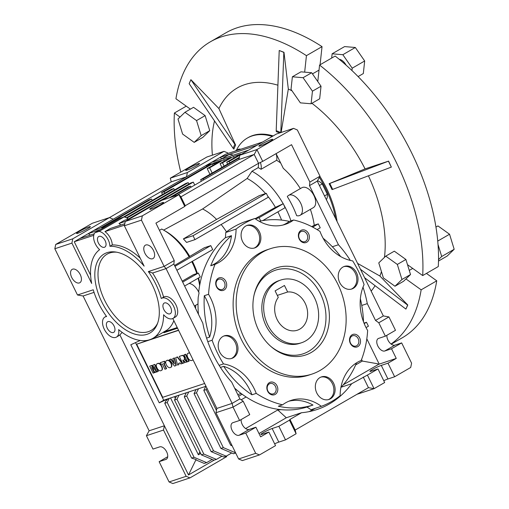 <?xml version="1.0" encoding="UTF-8"?>
<svg xmlns="http://www.w3.org/2000/svg" width="509" height="509" viewBox="0 0 509 509"><rect width="100%" height="100%" fill="white"/><g stroke="black" fill="none" stroke-linecap="round" stroke-linejoin="round"><path stroke-width="0.76" d="M178.595 330.347L136.686 344.192L162.715 397.325L204.631 383.481M178.519 330.176L150.721 339.363M148.685 340.031L136.686 344.192M128.274 219.067A11.561 6.649 -120 0 0 124.056 216.949L99.115 231.372L94.846 232.785A11.561 6.649 -120 0 0 99.63 249.677A51.746 29.77 60 0 0 91.684 283.475L71.909 243.105L72.8 238.797L109.435 217.61L92.352 223.254L55.716 244.441L54.826 248.748L77.483 294.991L93.242 289.786A51.746 29.77 60 0 0 106.616 316.541A11.561 6.649 -120 0 0 104.879 317.062A11.561 6.649 -120 0 0 104.905 330.398A11.561 6.649 -120 0 0 116.453 337.079L118.788 335.724A11.561 6.649 60 0 0 119.844 334.833L188.489 474.954L196.054 459.544L191.613 458.094L164.763 403.3L165.928 400.939L168.04 398.801L159.241 402.823L163.72 400.227L205.992 386.267M135.496 342.621L163.72 400.227M159.241 402.823L130.8 344.765L140.23 340.457M177.552 328.21L163.949 332.701L163.618 332.027L166.736 330.226L167.067 330.901L163.949 332.701M172.799 318.507L216.853 408.428L232.104 403.389L166.061 268.587L152.592 273.034L148.348 271.583A51.746 29.77 60 0 1 161.258 298.49A11.561 6.649 -120 0 1 161.429 298.382A11.561 6.649 -120 0 1 172.977 305.063A11.561 6.649 -120 0 1 173.009 318.399A11.561 6.649 -120 0 1 163.605 314.734A51.746 29.77 60 0 1 152.967 338.269L162.32 332.861A51.746 29.77 -120 0 0 163.618 332.027M140.401 340.483L139.6 340.75M177.227 327.548L167.067 330.901M224.094 290.035A6.604 5.364 -108.3 0 1 215.708 283.519A6.604 5.364 -108.3 0 1 223.807 278.837A6.604 5.364 -108.3 0 1 224.094 290.035M306.768 242.214A6.604 5.364 -108.3 0 1 298.382 235.705A6.604 5.364 -108.3 0 1 306.482 231.016A6.604 5.364 -108.3 0 1 306.768 242.214M357.897 346.584A6.604 5.364 -108.3 0 1 349.511 340.069A6.604 5.364 -108.3 0 1 357.611 335.386A6.604 5.364 -108.3 0 1 357.897 346.584M275.223 394.399A6.604 5.364 -108.3 0 1 266.837 387.89A6.604 5.364 -108.3 0 1 274.936 383.201A6.604 5.364 -108.3 0 1 275.223 394.399M256.192 247.266A11.892 9.658 -108.3 0 1 254.716 247.928A11.892 9.658 -108.3 0 1 241.82 239.663A11.892 9.658 -108.3 0 1 247.259 225.347A11.892 9.658 -108.3 0 1 259.813 232.677A11.892 9.658 -108.3 0 1 256.192 247.266M353.329 288.317A11.892 9.658 -108.3 0 1 351.853 288.978A11.892 9.658 -108.3 0 1 338.956 280.72A11.892 9.658 -108.3 0 1 344.396 266.398A11.892 9.658 -108.3 0 1 356.949 273.727A11.892 9.658 -108.3 0 1 353.329 288.317M330.43 398.801A11.892 9.658 -108.3 0 1 328.954 399.463A11.892 9.658 -108.3 0 1 316.051 391.198A11.892 9.658 -108.3 0 1 321.491 376.883A11.892 9.658 -108.3 0 1 334.044 384.206A11.892 9.658 -108.3 0 1 330.43 398.801M233.294 357.744A11.892 9.658 -108.3 0 1 231.811 358.406A11.892 9.658 -108.3 0 1 218.915 350.147A11.892 9.658 -108.3 0 1 224.354 335.825A11.892 9.658 -108.3 0 1 236.908 343.155A11.892 9.658 -108.3 0 1 233.294 357.744M311.871 374.121L308.823 375.127A66.055 53.642 -108.3 0 1 237.169 329.228A66.055 53.642 -108.3 0 1 267.384 249.684L270.438 248.672A66.055 53.642 -108.3 0 1 340.177 289.379A66.055 53.642 -108.3 0 1 320.078 370.437A66.055 53.642 -108.3 0 1 311.871 374.121A66.055 53.642 -108.3 0 1 240.216 328.222A66.055 53.642 -108.3 0 1 270.438 248.672M236.087 229.082A44.035 35.764 -108.3 0 1 215.021 264.356A95.781 77.782 -108.3 0 0 208.563 294.297A44.035 35.764 -108.3 0 1 212.113 340.241A99.637 80.912 -108.3 0 0 223.502 363.91A44.035 35.764 -108.3 0 1 256.231 393.387A95.781 77.782 -108.3 0 0 282.584 404.814A44.035 35.764 -108.3 0 1 290.989 400.418A44.035 35.764 -108.3 0 1 321.344 406.316A99.637 80.912 -108.3 0 0 340.12 395.722A44.035 35.764 -108.3 0 1 361.186 360.455A95.781 77.782 -108.3 0 0 367.644 330.513A44.035 35.764 -108.3 0 1 364.094 284.569A99.637 80.912 -108.3 0 0 352.705 260.901A44.035 35.764 -108.3 0 1 319.976 231.423A95.781 77.782 -108.3 0 0 293.623 219.996A44.035 35.764 -108.3 0 1 285.218 224.393A44.035 35.764 -108.3 0 1 254.863 218.488A99.637 80.912 -108.3 0 0 236.087 229.082L225.716 232.511A99.637 80.912 -108.3 0 1 244.492 221.918L254.863 218.488M259.253 221.332A95.781 77.782 -108.3 0 1 289.354 221.409A44.035 35.764 -108.3 0 1 283.055 225.01M289.354 221.409L293.623 219.996M288.883 401.207A44.035 35.764 -108.3 0 1 312.971 405.056L306.876 407.066A44.035 35.764 -108.3 0 1 310.974 409.745L321.344 406.316M312.971 405.056A95.781 77.782 -108.3 0 1 278.315 406.22L282.584 404.814M219.124 365.354L223.502 363.91M220.435 367.428L223.686 366.353A44.035 35.764 -108.3 0 1 251.955 394.799L256.231 393.387M207.793 341.666L212.113 340.241M204.294 295.71A44.035 35.764 -108.3 0 1 209.613 337.104A95.781 77.782 -108.3 0 1 204.294 295.71L208.563 294.297M206.59 338.103L209.613 337.104M225.716 232.511A44.035 35.764 -108.3 0 1 225.392 237.684L231.487 235.667A44.035 35.764 -108.3 0 1 210.745 265.768L215.021 264.356M315.23 408.339A101.285 82.254 -108.3 0 1 309.046 411.647M241.164 419.562A7.043 4.053 -120 0 0 243.671 426.72A7.043 4.053 -120 0 0 249.187 429.424L255.9 427.204L245.764 433.07L255.696 453.334L259.482 454.938L275.534 445.649L268.886 432.071L262.173 434.285A7.043 0.687 153.9 0 1 260.837 434.501A7.043 0.687 153.9 0 1 264.954 431.753A7.043 0.687 153.9 0 1 272.15 428.514L278.805 442.098L285.517 439.878L296.117 433.751L289.462 420.167L289.971 419.422L301.544 412.723A101.285 82.254 -108.3 0 0 316.821 409.586A101.285 82.254 -108.3 0 0 351.668 383.735L341.081 387.234M301.544 412.723L286.293 417.762L259.005 433.547M251.955 394.799A95.781 77.782 -108.3 0 1 223.686 366.353M210.745 265.768A95.781 77.782 -108.3 0 1 231.487 235.667M311.273 352.463A45.944 37.31 -108.3 0 1 271.265 346.775A45.944 37.31 -108.3 0 1 254.112 294.826A45.944 37.31 -108.3 0 1 313.818 278.608A45.944 37.31 -108.3 0 1 311.273 352.463M119.844 334.833L122.185 332.428M116.453 337.079A11.561 6.649 -120 0 0 118.622 329.59A51.746 29.77 60 0 0 152.967 338.269M174.962 266.334L210.771 245.624L204.287 247.768L174.549 265.488M192.415 261.295A48.73 28.04 60 0 1 197.333 273.384M198.593 277.952A48.73 28.04 60 0 1 199.821 284.582M221.141 224.507A46.79 26.92 60 0 1 226.486 231.907M267.645 196.041A53.33 30.686 60 0 1 275.433 207.36L283.182 203.727A59.451 34.205 60 0 0 251.974 171.24L247.132 178.468L202.588 208.97A46.79 26.92 60 0 1 216.586 219.417L183.38 238.899A48.489 27.9 60 0 1 186.555 242.418L194.972 239.637L193.045 235.705L266.315 193.325L268.243 197.263L194.972 239.637M202.588 208.97L163.574 230.125M159.451 230.329L161.69 229.031A51.746 29.77 60 0 1 163.414 229.966L165.565 231.201A48.73 28.04 60 0 1 189.692 256.313M255.416 218.889L259.1 217.674L283.265 203.702L285.065 207.71L262.746 220.62M275.433 207.36L255.149 218.705M216.586 219.417L259.24 195.666L266.315 193.325M183.38 238.899L193.045 235.705M194.406 306.024L197.95 303.968A11.561 6.649 -120 0 0 198.001 303.943M189.093 283.449A11.561 6.649 -120 0 1 199.057 292.929L198.224 297.154A95.781 77.782 -108.3 0 0 198.465 314.308M140.236 258.165A51.746 29.77 -120 0 0 112.254 244.931L109.912 246.28A11.561 6.649 -120 0 0 99.115 231.372M112.254 244.931A11.561 6.649 -120 0 0 104.956 231.608L124.495 225.15M124.8 223.699L110.415 228.452L104.956 231.608M194.743 185.072L193.299 182.12L190.862 182.928L128.503 218.997L124.444 220.333L118.991 223.489A11.561 6.649 60 0 1 120.805 225.016M124.056 216.949L119.787 218.355L94.846 232.785M247.132 178.468A53.33 30.686 60 0 1 265.577 193.573M210.771 245.624L212.698 249.563L176.89 270.273M332.352 246.763L338.447 244.753L309.485 185.632L309.866 182.076L320.002 176.216L297.345 129.967L293.559 128.363L256.924 149.557L254.201 154.462L238.95 159.502L239.841 155.2L229.158 161.385L226.715 162.193L240.744 154.074L233.427 156.492L222.516 162.804L220.073 163.612L230.984 157.3L223.667 159.718L209.638 167.83L207.195 168.638L221.224 160.526L213.907 162.944L164.019 191.791L161.582 192.599L211.464 163.745L205.973 165.559L74.244 241.75L93.751 235.311M229.852 162.797L229.158 161.385M201.373 181.236L200.622 179.702L239.415 157.268M203.581 179.957L203.059 178.901L200.622 179.702M239.275 157.955L203.059 178.901M74.244 241.75L90.602 275.14M113.221 219.207L109.435 217.61L171.24 181.866L186.491 176.833L187.382 172.526L224.017 151.338L227.803 152.935L228.045 153.438M126.385 217.801L185.779 183.45L188.215 182.642L126.906 218.1M323.139 238.269A95.781 77.782 -108.3 0 1 340.636 256.555M360.359 298.783A95.781 77.782 -108.3 0 1 363.509 321.834M356.529 362.847A95.781 77.782 -108.3 0 1 340.928 387.394M152.592 273.034A51.746 29.77 60 0 1 163.593 297.135A11.561 6.649 60 0 1 163.771 297.033A11.561 6.649 60 0 1 175.319 303.708A11.561 6.649 60 0 1 175.344 317.043L173.009 318.399M272.15 428.514L278.862 426.3L285.517 439.878M289.462 420.167L278.862 426.3M268.886 432.071L260.621 436.849L255.9 427.204M296.117 433.751L295.175 430.048L368.446 387.667L374.064 388.666L384.664 382.533L378.009 368.955L371.303 371.169A7.043 0.687 153.9 0 1 369.96 371.385A7.043 0.687 153.9 0 1 374.083 368.637A7.043 0.687 153.9 0 1 381.279 365.398L387.985 363.184L394.64 376.762L387.928 378.976A7.043 0.687 -26.1 0 0 383.767 380.707M363.006 287.165A101.285 82.254 -108.3 0 1 367.288 303.625L375.521 320.435L378.798 322.782L385.358 336.169L378.645 338.383A7.043 4.053 60 0 0 378.206 338.58A7.043 4.053 60 0 0 378.015 346.343A7.043 4.053 60 0 0 384.817 350.981L391.529 348.76L396.25 358.406L387.985 363.184M396.25 358.406L378.486 364.368M343.251 384.823L378.543 364.406L377.672 363.782L362.325 361.059L361.562 359.5M351.668 383.735L367.409 375.088L374.064 388.666L356.974 394.303M378.009 368.955L367.409 375.088M366.817 338.829L379.167 364.05M249.187 429.424L239.058 435.284A7.043 4.053 -120 0 1 232.257 430.646A7.043 4.053 -120 0 1 232.441 422.89A7.043 4.053 -120 0 1 232.887 422.686L239.593 420.472L249.728 414.612L243.175 401.232L239.898 398.884L231.659 382.074A101.285 82.254 -108.3 0 1 202.817 323.196L173.855 264.076L174.237 260.519L155.919 223.127L184.761 206.444L178.977 194.642L161.894 200.279L125.259 221.472L124.368 225.773L144.142 266.143A51.746 29.77 60 0 0 109.912 246.28M310.375 209.352A59.451 34.205 60 0 1 314.225 225.22L318.297 223.877L320.225 227.809L317.107 229.61M293.559 128.363L276.476 134.007L239.841 155.2L256.924 149.557L262.708 161.366L291.549 144.683L309.866 182.076M276.088 153.629L283.309 168.364A59.451 34.205 60 0 1 300.348 188.597M288.59 195.399L301.837 187.738A11.497 6.611 60 0 1 313.315 194.374A11.497 6.611 60 0 1 313.347 207.634L300.1 215.301A11.497 6.611 -120 0 0 300.068 202.041A11.497 6.611 -120 0 0 288.59 195.399A11.497 6.611 -120 0 0 287.305 196.595A59.451 34.205 -120 0 1 296.652 215.67A11.497 6.611 -120 0 0 300.1 215.301M245.624 428.559L277.768 409.968L286.293 417.762M355.645 364.921L362.325 361.059M262.65 142.005L225.462 154.291L205.973 165.559L207.029 166.316M193.299 182.12L161.919 200.272M174.472 189.984L173.779 188.572L124.533 217.05M123.159 217.241L171.342 189.373L173.779 188.572M209.969 174.301L207.195 168.638M224.361 161.13L223.667 159.718M212.177 173.022L209.638 167.83M227.638 164.076L226.715 162.193M221.924 167.385L220.073 163.612M234.121 157.911L233.427 156.492M224.132 166.106L222.516 162.804M90.309 235.094L88.273 233.637L100.152 229.712M226.753 455.848L226.575 456.719L189.94 477.906L172.856 483.55L169.071 481.953L159.139 461.682L165.851 459.462A7.043 4.053 -120 0 0 166.297 459.264A7.043 4.053 -120 0 0 166.481 451.502A7.043 4.053 -120 0 0 159.68 446.87L152.974 449.084L146.414 435.704L163.497 430.06L164.388 425.759L149.137 430.792L146.414 435.704M174.237 260.519L164.108 266.379L141.451 220.13L142.342 215.829L178.977 194.642L180.93 196.843L185.27 205.7L184.761 206.444M77.483 294.991L83.094 295.99L94.05 292.37M83.094 295.99L149.137 430.792M189.94 477.906L186.154 476.309L163.497 430.06M188.489 474.954L214.009 460.2L201.373 454.874L174.523 400.074L176.534 395.996M259.482 454.938L242.399 460.581L238.613 458.978L215.956 412.729L216.853 408.428M262.708 161.366L258.54 163.319L254.201 154.462L180.93 196.843M177.17 195.233L238.95 159.502M257.198 145.16L220.003 157.446L221.822 158.744M211.432 162.403L248.621 150.117M93.732 230.482L99.223 228.668L149.105 199.814L151.548 199.006L101.66 227.86L105.611 226.556M79.703 238.594L94.229 233.796M125.468 221.351L118.991 223.489M188.909 184.054L188.215 182.642M188.33 168.345A7.705 0.751 -26.1 0 0 185.677 170.324A7.705 0.751 -26.1 0 0 192.93 167.607A7.705 0.751 -26.1 0 0 199.522 163.548A7.705 0.751 -26.1 0 0 195.488 164.782A7.705 0.751 -26.1 0 0 188.33 168.345M187.382 172.526L170.299 178.169L206.934 156.982L224.017 151.338M169.236 197.855L188.152 186.918L190.589 186.109L171.679 197.047M191.11 187.172L190.589 186.109M220.9 159.279L228.223 155.041A11.497 6.611 60 0 1 233.198 155.213M276.05 153.648A11.497 6.611 60 0 1 276.642 160.278A59.451 34.205 60 0 1 280.688 163.02M319.429 185.518L322.222 183.902L327.325 194.317A11.497 6.611 -120 0 1 326.352 199.643M240.821 149.213A11.497 6.611 -120 0 0 237.576 149.633L234.929 151.16M322.222 183.902A11.497 6.611 -120 0 0 317.489 180.746M324.532 195.933L327.325 194.317M200.68 453.455L198.389 454.785L199.859 451.782M258.54 163.319L185.27 205.7M367.288 303.625L361.765 305.451M364.202 323.603L366.499 322.273L363.999 323.1M366.499 322.273L368.427 326.212L366.035 327.592M152.407 207.284A7.705 0.751 -26.1 0 0 149.754 209.263A7.705 0.751 -26.1 0 0 157.007 206.546A7.705 0.751 -26.1 0 0 163.599 202.48A7.705 0.751 -26.1 0 0 159.565 203.715A7.705 0.751 -26.1 0 0 152.407 207.284M142.342 215.829L125.259 221.472M141.451 220.13L124.368 225.773M173.855 264.076L166.061 268.587L164.108 266.379L148.348 271.583M239.898 398.884L232.104 403.389L233.039 407.092L215.956 412.729M239.593 420.472L233.039 407.092L243.175 401.232M255.696 453.334L238.613 458.978M239.058 435.284L245.764 433.07M278.805 442.098A7.043 0.687 -26.1 0 0 274.644 443.823M386.923 335.259A7.043 4.053 -120 0 0 389.43 342.411A7.043 4.053 -120 0 0 394.952 345.115L401.658 342.901L411.59 363.171L410.699 367.473L394.64 376.762M378.798 322.782L388.933 316.922L395.487 330.303L385.358 336.169M388.933 316.922L383.322 315.93L375.521 320.435M309.485 185.632L317.279 181.121L320.002 176.216M261.531 144.168A7.705 0.751 -26.1 0 0 258.884 146.147A7.705 0.751 -26.1 0 0 266.131 143.43A7.705 0.751 -26.1 0 0 272.722 139.364A7.705 0.751 -26.1 0 0 268.688 140.599A7.705 0.751 -26.1 0 0 261.531 144.168M170.299 178.169L171.24 181.866M79.2 231.461A7.705 0.751 -26.1 0 0 76.554 233.44A7.705 0.751 -26.1 0 0 83.8 230.723A7.705 0.751 -26.1 0 0 90.392 226.664A7.705 0.751 -26.1 0 0 86.358 227.898A7.705 0.751 -26.1 0 0 79.2 231.461M55.716 244.441L72.8 238.797M54.826 248.748L71.909 243.105M147.063 334.311A45.689 26.29 60 0 1 99.051 295.672A45.689 26.29 60 0 1 115.39 251.987A45.689 26.29 60 0 1 149.818 280.319A45.689 26.29 60 0 1 157.205 324.284A45.689 26.29 60 0 1 147.063 334.311M144.931 253.278A7.705 4.435 -120 0 0 153.056 258.54A7.705 4.435 -120 0 0 153.26 250.053A7.705 4.435 -120 0 0 145.828 244.982A7.705 4.435 -120 0 0 145.345 245.198A7.705 4.435 -120 0 0 144.931 253.278M71.724 277.456A7.705 4.435 -120 0 0 79.856 282.718A7.705 4.435 -120 0 0 79.837 273.829A7.705 4.435 -120 0 0 72.138 269.376A7.705 4.435 -120 0 0 71.724 277.456M163.834 309.51A6.108 3.518 -120 0 0 170.28 313.678A6.108 3.518 -120 0 0 170.261 306.628A6.108 3.518 -120 0 0 164.159 303.103A6.108 3.518 -120 0 0 163.834 309.51M107.278 328.19A6.108 3.518 -120 0 0 113.723 332.358A6.108 3.518 -120 0 0 113.704 325.308A6.108 3.518 -120 0 0 107.603 321.783A6.108 3.518 -120 0 0 107.278 328.19M98.364 242.939A6.108 3.518 -120 0 0 104.809 247.107A6.108 3.518 -120 0 0 104.797 240.057A6.108 3.518 -120 0 0 98.695 236.532A6.108 3.518 -120 0 0 98.364 242.939M169.071 481.953L186.154 476.309M253.966 295.481A44.035 35.764 -108.3 0 1 311.279 280.809A44.035 35.764 -108.3 0 1 308.607 351.363A44.035 35.764 -108.3 0 1 270.763 346.33M301.513 342.761L299.68 343.365A33.028 26.824 -108.3 0 1 263.853 320.416A33.028 26.824 -108.3 0 1 278.964 280.637L280.796 280.033A33.028 26.824 71.7 0 0 265.685 319.811A33.028 26.824 71.7 0 0 301.513 342.761A33.028 26.824 71.7 0 0 314.537 297.873A33.028 26.824 71.7 0 0 280.796 280.033M222.91 289.188A5.414 4.396 -108.3 0 1 222.236 289.487A5.414 4.396 -108.3 0 1 216.37 285.727A5.414 4.396 -108.3 0 1 218.845 279.206A5.414 4.396 -108.3 0 1 224.558 282.546A5.414 4.396 -108.3 0 1 222.91 289.188M305.585 241.368A5.414 4.396 -108.3 0 1 304.916 241.667A5.414 4.396 -108.3 0 1 299.044 237.907A5.414 4.396 -108.3 0 1 301.519 231.391A5.414 4.396 -108.3 0 1 307.232 234.725A5.414 4.396 -108.3 0 1 305.585 241.368M356.714 345.738A5.414 4.396 -108.3 0 1 356.046 346.037A5.414 4.396 -108.3 0 1 350.173 342.277A5.414 4.396 -108.3 0 1 352.648 335.755A5.414 4.396 -108.3 0 1 358.361 339.096A5.414 4.396 -108.3 0 1 356.714 345.738M274.039 393.552A5.414 4.396 -108.3 0 1 273.365 393.858A5.414 4.396 -108.3 0 1 267.499 390.091A5.414 4.396 -108.3 0 1 269.974 383.576A5.414 4.396 -108.3 0 1 275.687 386.91A5.414 4.396 -108.3 0 1 274.039 393.552M246.655 225.576A11.892 9.658 -108.3 0 1 258.737 233.446A11.892 9.658 -108.3 0 1 254.971 247.667A11.892 9.658 -108.3 0 1 254.099 248.106M343.791 266.627A11.892 9.658 -108.3 0 1 355.874 274.497A11.892 9.658 -108.3 0 1 352.107 288.718A11.892 9.658 -108.3 0 1 351.235 289.157M320.893 377.105A11.892 9.658 -108.3 0 1 332.969 384.982A11.892 9.658 -108.3 0 1 329.208 399.202A11.892 9.658 -108.3 0 1 328.33 399.635M223.756 336.055A11.892 9.658 -108.3 0 1 235.832 343.925A11.892 9.658 -108.3 0 1 232.072 358.151A11.892 9.658 -108.3 0 1 231.194 358.584M391.529 348.76L401.658 342.901M167.709 456.726L159.139 461.682M246.095 396.969L241.183 399.807M238.606 396.244L242.119 394.214M241.113 393.47L237.786 394.57M182.686 282.107L198.338 273.053L200.266 276.985L184.614 286.039M198.338 273.053L193.414 274.675L182.222 281.153M312.691 227.116L318.297 223.877M311.769 226.639L314.225 225.22M174.485 396.676L175.338 398.42M170.553 397.974L198.389 454.785M260.385 162.454A11.497 6.611 -120 0 1 261.053 169.293A59.451 34.205 -120 0 0 258.209 167.633L258.68 163.255M213.042 165.26L212.495 164.14A11.497 6.611 -120 0 1 212.635 164.057A11.497 6.611 -120 0 1 215.848 163.637M213.907 162.944L214.054 163.236A11.497 6.611 60 0 1 214.194 163.154A11.497 6.611 60 0 1 217.407 162.734M261.053 169.293L276.642 160.278M251.974 171.24L258.209 167.633M283.914 205.032A59.451 34.205 60 0 1 290.976 220.868M173.862 320.67A51.746 29.77 60 0 1 166.736 330.226M163.414 229.966A51.746 29.77 60 0 1 189.24 256.994M191.785 261.658A51.746 29.77 60 0 1 196.767 273.568M198.135 278.219A51.746 29.77 60 0 1 199.636 285.562M277.889 211.859A53.33 30.686 60 0 1 281.579 220.085M338.447 244.753A101.285 82.254 -108.3 0 1 350.332 260.43M317.279 181.121L383.322 315.93M289.971 419.422L295.175 430.048M363.241 377.042L368.446 387.667M260.729 221.001L259.1 217.674M212.17 459.436L206.667 462.624L194.05 457.292L167.207 402.492L169.211 398.413M164.763 403.3L167.207 402.492M191.613 458.094L194.05 457.292M196.054 459.544L196.659 460.231L204.23 463.425L206.667 462.624M221.937 456.21L216.427 459.398L203.81 454.066L176.967 399.266L178.971 395.194M174.523 400.074L176.967 399.266M201.373 454.874L203.81 454.066M213.99 460.206L216.427 459.398M232.18 445.846L230.653 445.203L203.81 390.403L205.814 386.325M203.81 390.403L206.247 389.595L206.94 388.195M216.44 410.4L206.247 389.595M230.653 445.203L231.697 444.853M235.584 452.794L223.33 447.621L196.487 392.821L198.491 388.742M235.699 453.029L233.51 453.754L220.893 448.423L194.05 393.622L196.054 389.55M194.05 393.622L196.487 392.821M220.893 448.423L223.33 447.621M231.697 452.991L226.187 456.172L213.57 450.84L186.727 396.047L188.731 391.968M226.187 456.172L223.75 456.98L211.133 451.648L184.29 396.848L186.294 392.776M184.29 396.848L186.727 396.047M211.133 451.648L213.57 450.84M162.505 194.489L161.582 192.599M164.712 193.21L164.019 191.791M152.242 200.425L151.548 199.006M281.038 409.669A91.378 74.206 -108.3 0 1 277.768 409.968M234.961 388.806A82.573 67.054 71.7 0 0 236.946 390.149M195.704 305.266A82.573 67.054 71.7 0 0 195.59 308.448M198.682 292.077A95.781 77.782 -108.3 0 1 225.392 237.684M306.876 407.066A95.781 77.782 -108.3 0 1 234.63 388.132M156.867 371.894L157.987 371.525L154.577 364.571L152.789 365.163L154.214 369.598L151.497 365.589L149.703 366.181L153.114 373.135L154.233 372.766L151.625 367.441L155.048 372.499L156.047 372.168L154.259 366.569L156.867 371.894M189.819 353.252A3.633 2.093 -120 0 0 188.546 353.125L188.088 353.271A3.633 2.093 -120 0 0 187.859 353.38A3.633 2.093 -120 0 0 187.668 357.184L188.031 357.935A3.633 2.093 -120 0 0 191.638 360.518L192.09 360.366A3.633 2.093 -120 0 0 192.319 360.264A3.633 2.093 -120 0 0 192.905 359.551M161.168 370.577A3.633 2.093 -120 0 0 161.398 370.476A3.633 2.093 -120 0 0 161.595 366.671L161.321 366.117A3.633 2.093 -120 0 0 157.72 363.534L157.262 363.68A3.633 2.093 -120 0 0 157.033 363.782A3.633 2.093 -120 0 0 156.842 367.593L157.109 368.147A3.633 2.093 -120 0 0 160.717 370.73L161.168 370.577M157.987 371.525L158.299 371.347L154.889 364.387L152.789 365.163M161.55 370.374A3.633 2.093 -120 0 0 161.709 370.298A3.633 2.093 -120 0 0 161.907 366.486L161.633 365.933A3.633 2.093 -120 0 0 158.032 363.35L157.574 363.502A3.633 2.093 -120 0 0 157.345 363.604A3.633 2.093 -120 0 0 157.198 363.706M153.82 368.382L151.809 365.405L151.497 365.589M155.321 368.751L156.358 371.99L156.047 372.168M153.069 369.579L154.545 372.588L154.233 372.766M151.809 365.405L149.703 366.181M164.21 361.39L160.176 362.72L160.978 364.349L162.32 363.903L164.929 369.235L166.278 368.79L163.663 363.458L165.011 363.012L164.21 361.39L164.522 361.205L160.176 362.72M164.006 363.343L166.589 368.611L166.278 368.79M164.522 361.205L165.323 362.834L165.011 363.012M170.706 363.012A3.633 2.093 -120 0 0 167.105 360.436L166.647 360.582A3.633 2.093 -120 0 0 166.418 360.684A3.633 2.093 -120 0 0 166.227 364.495L166.494 365.048A3.633 2.093 -120 0 0 170.101 367.632L170.553 367.479A3.633 2.093 -120 0 0 170.782 367.377A3.633 2.093 -120 0 0 170.979 363.566L171.018 362.834A3.633 2.093 -120 0 0 167.416 360.251L166.958 360.404A3.633 2.093 -120 0 0 166.729 360.506A3.633 2.093 -120 0 0 166.583 360.607M170.929 367.275A3.633 2.093 -120 0 0 171.094 367.199A3.633 2.093 -120 0 0 171.291 363.388L171.018 362.834M174.129 358.113L172.767 358.559L174.256 363.884L170.82 359.201L169.421 359.666L174.472 366.079L175.923 365.602L174.129 358.113L174.441 357.935L172.767 358.559M173.983 362.911L171.132 359.023L170.82 359.201M171.132 359.023L169.421 359.666M174.441 357.935L176.235 365.424L175.923 365.602M182.241 363.515L177.227 357.089L175.707 357.592L177.533 365.068L178.901 364.616L178.544 363.375L180.046 362.879L180.841 363.98L182.553 363.337L177.539 356.911L177.227 357.089M177.539 356.911L175.707 357.592M178.875 363.261L178.901 364.616M186.949 361.963L184.201 359.252A2.201 1.266 -120 0 0 183.991 356.86A2.201 1.266 -120 0 0 182.018 355.517L179.283 356.408L182.686 363.369L184.035 362.923L182.801 360.079A0.993 0.573 -120 0 1 183.52 360.404L185.429 362.465L187.261 361.778L185.034 359.399L184.722 359.577M185.034 359.399L184.462 359.367M184.773 359.189L184.201 359.252M184.512 359.074A2.201 1.266 -120 0 0 184.303 356.682A2.201 1.266 -120 0 0 182.33 355.339L182.018 355.517M182.33 355.339L179.283 356.408M183.043 360.079L184.347 362.745L184.035 362.923M185.384 354.391L184.042 354.837L187.452 361.797L188.794 361.352L185.384 354.391L185.696 354.213L184.042 354.837M185.696 354.213L189.106 361.167L188.794 361.352M189.653 352.915A3.633 2.093 -120 0 0 188.858 352.941L188.4 353.093A3.633 2.093 -120 0 0 188.171 353.195A3.633 2.093 -120 0 0 188.025 353.297M192.472 360.162A3.633 2.093 -120 0 0 192.631 360.086A3.633 2.093 -120 0 0 193.006 359.755M157.65 323.107A44.035 25.335 60 0 1 148.367 331.664A44.035 25.335 60 0 1 102.417 295.258A44.035 25.335 60 0 1 116.637 252.19M275.102 290.881L278.296 297.402A19.819 16.091 71.7 0 0 277.92 321.007A19.819 16.091 71.7 0 0 297.371 330.214A19.819 16.091 71.7 0 0 306.914 307.99A19.819 16.091 71.7 0 0 287.649 291.994L284.455 285.473L275.102 290.881M277.316 295.405L287.649 291.994M329.762 183.488A80.371 46.243 60 0 1 332.651 189.393L332.027 189.602A79.239 45.594 60 0 0 329.132 183.698L388.602 161.118L391.345 167.105L388.456 161.2M332.651 189.393L391.345 167.105M279.218 50.493L276.202 130.686A80.371 46.243 60 0 1 280.803 132.582L283.837 52.395L279.218 50.493L283.984 52.312L288.323 89.075A122.714 70.605 60 0 1 292.007 90.806M279.613 132.976A79.239 45.594 60 0 0 276.317 131.659L276.202 130.686M218.908 108.576L235.616 145.103A79.239 45.594 60 0 0 233.898 149.105L233.154 148.329A80.371 46.243 60 0 1 234.878 144.333L190.888 79.671L218.908 108.576A122.714 70.605 60 0 1 277.914 85.2M212.406 155.175A122.714 70.605 60 0 1 214.524 120.951M236.367 150.333A74.314 42.756 60 0 1 247.304 138.079L248.163 137.583A74.314 42.756 60 0 1 273.155 135.928M319.9 176.394A74.314 42.756 60 0 1 337.066 221.51M375.076 285.683A122.714 70.605 60 0 1 371.15 291.084M357.579 263.388L379.905 276.018L407.779 305.006L405.908 309.09L407.633 305.095L360.467 269.28M368.433 175.809A122.714 70.605 60 0 1 384.454 257.376M381.445 271.609A122.714 70.605 60 0 1 379.905 276.018M329.132 183.698L365.068 168.893L388.602 161.118M311.915 103.289A122.714 70.605 60 0 1 365.068 168.893M288.323 89.075L281.114 132.48M422.693 275.573A176.152 101.355 60 0 0 319.569 65.063L335.157 56.047A176.152 101.355 60 0 1 438.281 266.557L422.693 275.573L407.505 264.686L410.521 274.529L403.554 281.273L394.978 286.236L383.385 277.927L378.766 262.879L385.739 256.135L397.332 264.438L401.951 279.492L394.978 286.236M426.427 273.416L436.747 280.809A176.152 101.355 60 0 1 402.326 337.76L391.256 344.167M190.398 109.13L175.936 98.765A176.152 101.355 60 0 1 210.351 41.814L225.939 32.792A176.152 101.355 60 0 1 322.032 46.643L320.072 64.77M210.351 41.814A176.152 101.355 60 0 1 306.437 55.659L322.032 46.643M193.535 107.316L205.127 115.619L209.746 130.673L202.773 137.417L194.203 142.374L182.61 134.071L177.991 119.017L184.964 112.273L193.535 107.316M180.027 117.051L174.396 113.017A176.152 101.355 60 0 0 180.784 172.106M436.747 280.809L421.153 289.825A176.152 101.355 60 0 1 391.058 344.02M421.153 289.825L405.966 278.938M385.739 256.135L394.316 251.172L405.902 259.482L407.505 264.686M319.569 65.063L317.788 81.555L321.026 86.225L319.671 98.803L311.094 103.766L300.374 102.863L291.014 89.38L292.376 76.795L303.09 77.699L312.45 91.181L321.026 86.225M292.376 76.795L300.946 71.833L304.662 72.151L306.437 55.659M435.965 227.084L437.963 225.926L449.555 234.235L454.174 249.283L447.201 256.027L438.497 261.066M438.045 244.574L441.704 256.498L438.523 259.571M454.174 249.283L441.704 256.498M449.555 234.235L437.753 241.062M331.664 58.064L332.129 53.801L344.599 46.586L355.32 47.49L364.679 60.978L363.318 73.557L358.094 76.579M339.21 59.286A8.806 5.065 60 0 1 346.114 65.177M332.129 53.801L342.843 54.705L352.203 68.187L351.954 70.541M355.32 47.49L342.843 54.705M364.679 60.978L352.203 68.187M401.951 279.492L410.521 274.529M397.332 264.438L405.902 259.482M184.964 112.273L196.557 120.582L201.176 135.629L194.203 142.374M201.176 135.629L209.746 130.673M196.557 120.582L205.127 115.619M303.09 77.699L311.667 72.736L317.788 81.555M304.662 72.151L311.667 72.736M312.45 91.181L311.094 103.766M186.249 106.158L174.396 113.017M234.878 144.333L235.616 145.103M190.888 79.671L189.163 83.667L233.154 148.329M364.609 277.736L405.908 309.09M247.304 138.079A74.314 42.756 60 0 1 272.296 136.425M319.353 177.38A74.314 42.756 60 0 1 335.679 218.685M381.279 365.398L387.928 378.976M384.817 350.981L394.952 345.115M166.685 458.978L165.851 459.462M104.879 317.062L106.368 316.197M214.194 163.154L212.635 164.057M161.429 298.382L163.771 297.033M319.022 70.108L312.469 73.894M412.716 268.428L409.261 270.425"/></g></svg>
